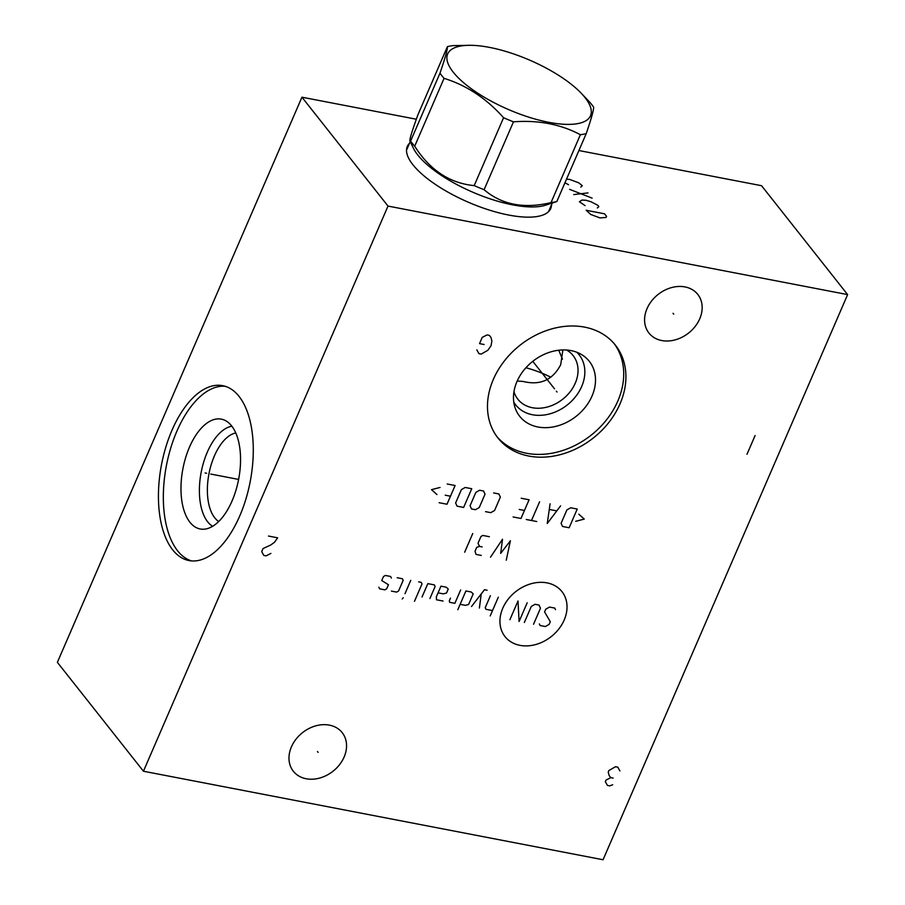 <?xml version="1.0" encoding="UTF-8"?>
<svg xmlns="http://www.w3.org/2000/svg" width="905" height="905" viewBox="0 0 905 905"><rect width="100%" height="100%" fill="white"/><g stroke="black" fill="none" stroke-linecap="round" stroke-linejoin="round"><path stroke-width="1.36" d="M578.906 150.535L761.558 185.706L847.623 294.6L388.007 206.08L301.942 97.197L416.345 119.234M551.541 204.745A78.135 26.98 -156.6 0 1 548.69 211.499A78.135 26.98 -156.6 0 1 508.757 215.062A78.135 26.98 -156.6 0 1 406.526 149.981A78.135 26.98 -156.6 0 1 409.501 143.284M388.007 206.08L143.442 771.23L57.377 662.347L301.942 97.197M239.056 396.413A89.052 45.148 100.9 0 1 245.809 499.368A89.052 45.148 100.9 0 1 189.021 560.568A89.052 45.148 100.9 0 1 172.663 549.821A89.052 45.148 100.9 0 1 165.909 446.855A89.052 45.148 100.9 0 1 222.698 385.666A89.052 45.148 100.9 0 1 239.056 396.413M847.623 294.6L603.058 859.75L143.442 771.23M493.349 379.387A74.844 59.108 -38.3 0 1 551.745 328.9A74.844 59.108 -38.3 0 1 615.411 345.167A74.844 59.108 -38.3 0 1 620.049 403.788A74.844 59.108 -38.3 0 1 561.643 454.276A74.844 59.108 -38.3 0 1 497.976 437.997A74.844 59.108 -38.3 0 1 493.349 379.387M291.421 746.863A31.132 24.593 -38.3 0 1 315.709 725.867A31.132 24.593 -38.3 0 1 342.192 732.631A31.132 24.593 -38.3 0 1 344.115 757.021A31.132 24.593 -38.3 0 1 319.827 778.017A31.132 24.593 -38.3 0 1 293.344 771.252A31.132 24.593 -38.3 0 1 291.421 746.863M647.018 308.662A31.132 24.593 -38.3 0 1 671.306 287.654A31.132 24.593 -38.3 0 1 697.8 294.43A31.132 24.593 -38.3 0 1 699.723 318.809A31.132 24.593 -38.3 0 1 675.435 339.805A31.132 24.593 -38.3 0 1 648.942 333.04A31.132 24.593 -38.3 0 1 647.018 308.662M218.705 521.518A46.065 23.36 100.9 0 1 214.734 517.807A46.065 23.36 -79.1 0 1 209.994 469.062A46.065 23.36 -79.1 0 1 235.764 432.941M231.872 426.221A51.857 26.29 -79.1 0 0 202.46 466.494A51.857 26.29 -79.1 0 0 207.675 521.846A51.857 26.29 100.9 0 0 212.596 526.314M231.612 425.882A55.929 28.36 100.9 0 1 236.816 487.218A55.929 28.36 100.9 0 1 203.749 529.221A55.929 28.36 100.9 0 1 189.914 522.23A55.929 28.36 -79.1 0 1 186.724 454.299A55.929 28.36 -79.1 0 1 224.734 420.237A55.929 28.36 -79.1 0 1 231.612 425.882M225.13 386.265A89.052 45.148 -79.1 0 0 170.117 450.136A89.052 45.148 -79.1 0 0 177.572 550.76A89.052 45.148 100.9 0 0 191.498 560.896M562.48 359.172L558.736 350.224M550.828 377.193A47.965 16.562 23.4 0 0 525.918 367.747A48.056 16.595 -156.6 0 1 550.806 377.204M517.196 381.016L523.113 381.446C540.127 385.654 552.661 380.077 560.704 364.704L562.887 349.93M566.654 350.031A35.205 27.806 -38.3 0 1 573.103 355.575A35.205 27.806 -38.3 0 1 575.286 383.143A35.205 27.806 141.7 0 1 547.808 406.888A35.205 27.806 141.7 0 1 517.864 399.241A35.205 27.806 141.7 0 1 513.961 391.684M513.78 402.092A40.42 31.924 141.7 0 0 548.091 414.298A40.42 31.924 141.7 0 0 581.677 386.503A40.42 31.924 -38.3 0 0 576.824 352.26M516.959 381.571A44.345 35.024 -38.3 0 1 582.006 354.828A44.345 35.024 -38.3 0 1 592.028 396.028A44.345 35.024 141.7 0 1 551.745 427.171A44.345 35.024 141.7 0 1 515.081 407.736A44.345 35.024 141.7 0 1 516.959 381.571M496.902 436.583A74.844 59.108 141.7 0 0 560.478 451.199A74.844 59.108 141.7 0 0 617.844 401.006A74.844 59.108 -38.3 0 0 614.28 343.798M470.86 45.307L453.224 45.601A88.509 30.566 23.4 0 0 447.398 46.664L418.019 114.55C410.904 134.144 408.427 142.979 410.61 141.067A88.509 30.566 -156.6 0 0 412.51 143.612A88.509 30.566 23.4 0 0 414.694 146.225L444.061 78.339C466.561 85.308 486.404 98.441 503.576 117.729A88.509 30.566 23.4 0 0 513.474 121.824C538.441 119.969 560.749 124.257 580.388 134.709A88.509 30.566 23.4 0 0 586.214 133.646C591.35 118.657 593.816 109.822 593.623 107.141A88.509 30.566 23.4 0 0 591.723 104.584A88.509 30.566 23.4 0 0 589.551 101.982L580.953 92.955A77.83 26.879 23.4 0 0 470.86 45.307A77.83 26.879 23.4 0 0 453.224 72.162A77.83 26.879 23.4 0 0 548.713 122.299A77.83 26.879 23.4 0 0 584.981 97.536A77.83 26.879 23.4 0 0 580.953 92.955M414.694 146.225C429.875 170.106 449.706 183.24 474.197 185.616L503.576 117.729M474.197 185.616A88.509 30.566 23.4 0 0 484.096 189.711C501.755 204.756 524.063 209.055 551.021 202.596A88.509 30.566 23.4 0 0 556.835 201.532L545.41 205.231A77.378 26.72 23.4 0 1 479.593 195.016A77.378 26.72 23.4 0 1 417.782 155.015A77.378 26.72 -156.6 0 1 413.336 148.081L409.988 141.033L410.61 141.067L439.988 73.181A88.509 30.566 23.4 0 0 441.889 75.726A88.509 30.566 23.4 0 0 444.061 78.339M484.096 189.711L513.474 121.824M447.398 46.664C447.59 49.345 445.124 58.18 439.988 73.181M556.835 201.532L586.214 133.646M551.021 202.596L580.388 134.709M556.36 391.164L557.028 392.012M554.494 388.799L532.774 361.321M476.833 349.862L478.926 353.64L481.222 354.081L487.84 350.292L491.019 345.834L491.89 340.936L490.94 337.373L489.322 335.37L487.026 334.929L482.229 337.384L479.526 343.617L484.118 344.511M317.429 751.512L318.108 752.36M673.037 313.311L673.705 314.159M519.968 645.356A36.279 28.643 141.7 0 0 564.188 620.027A36.279 28.643 141.7 0 0 547.016 582.877A36.279 28.643 141.7 0 0 502.784 608.205A36.279 28.643 141.7 0 0 519.968 645.356M539.369 623.941L540.104 625.525L545.353 626.532L549.143 624.371L550.297 621.701L544.572 611.904L545.726 609.235L549.516 607.074L554.765 608.081L555.5 609.676M524.346 622.493L531.292 606.452L535.07 604.291L539.007 605.049L540.477 608.228L533.543 624.258M527.185 602.775L519.097 621.475L517.999 600.999L509.9 619.71M498.304 597.21L490.205 615.92M490.42 595.694L485.216 607.719L485.951 609.303L492.524 610.57M487.094 590.218L484.469 589.721L471.505 606.52M479.39 608.036L481.234 593.918M460.125 604.336L465.374 605.343L468.586 604.517L473.213 593.827L471.166 591.983L465.905 590.965L457.817 609.676M450.475 598.126L449.321 600.807L449.615 602.311L454.876 603.318L460.656 589.958M438.065 592.843L443.326 593.861L446.527 593.024L448.258 589.019L446.21 587.175L440.961 586.168L436.334 596.859L436.493 599.777L443.054 601.044M429.92 598.51L435.124 586.485L434.389 584.902L427.827 583.635L422.047 596.995M414.479 601.327L422.002 583.963L421.266 582.367L418.63 581.858M410.757 580.343L404.976 593.714M403.234 597.719L402.227 598.974L403.234 597.719M391.401 591.101L396.661 592.108L398.551 591.022L403.178 580.331L402.442 578.748L397.182 577.729M391.356 578.057L390.621 576.474L385.372 575.456L383.471 576.542L381.74 580.546L388.46 584.743L386.729 588.748L384.84 589.834L379.58 588.816L378.844 587.232M506.246 560.229L510.397 540.76L500.68 553.362L502.524 539.244L490.487 557.197M489.39 536.71L482.818 535.443L480.928 536.529L478.044 543.215L479.503 546.394L482.139 546.903M479.503 546.394L476.743 547.31L475.012 551.315L476.041 554.414L481.29 555.421M472.749 533.509L464.661 552.22M575.727 521.303L584.268 519.085L578.804 514.176M577.232 509.04L570.67 507.773L566.881 509.945L561.1 523.305L562.571 526.484L569.143 527.751L577.232 509.04M550.093 503.814L547.254 523.531L560.602 505.838M556.541 510.85L549.539 509.504M539.595 501.789L531.495 520.499M536.744 521.518L526.246 519.493M513.112 516.959L520.986 518.475L529.086 499.775L521.201 498.248M519.21 509.447L524.459 510.465M485.533 511.653L490.781 512.66L494.571 510.499L500.352 497.128L498.881 493.949L493.632 492.942M485.035 494.175L483.564 491.008L479.616 490.239L475.838 492.411L470.057 505.771L471.528 508.949L475.464 509.707L479.243 507.547L485.035 494.175M471.743 488.723L465.181 487.467L461.392 489.628L455.611 502.988L457.082 506.167L463.643 507.434L471.743 488.723M439.129 502.716L447.013 504.232L455.113 485.521L447.228 484.005M445.226 495.205L450.486 496.212M440.045 487.444L431.504 489.662L436.968 494.571M746.998 454.253L755.098 435.543M619.914 770.947L617.81 767.168L615.513 766.727L608.895 770.517L608.217 772.078L609.167 775.63L610.796 777.633L605.999 780.087L605.321 781.649L607.425 785.427L609.721 785.868L612.696 784.759M613.092 778.074L610.796 777.633M268.457 536.054L277.654 537.819L274.475 542.276L270.833 544.957L263.061 548.521L261.715 551.643L263.808 555.421L266.104 555.862L270.9 553.408M206.612 473.258L205.118 472.964L206.612 473.258M210.763 474.062L238.615 479.424M580.806 187.086L582.322 185.717L578.725 182.81L569.517 179.371L566.496 179.201M564.935 182.799L568.555 184.722M588.001 192.901L573.747 194.586M569.618 189.36L592.13 198.127M597.334 207.992L598.85 206.623L597.809 205.311L591.157 201.815L586.044 200.276L581.96 200.05L579.426 201.77L585.071 205.627M604.529 213.806L586.146 210.265L590.773 214.485L599.981 217.913L606.09 217.438L606.599 216.419L604.529 213.806M548.69 211.499L550.093 209.462A77.921 26.912 23.4 0 0 550.851 206.329M406.526 149.981L407.058 147.56A77.921 26.912 -156.6 0 1 408.811 144.868M406.526 150.162L410.237 141.576M548.554 211.623L552.276 203.037"/></g></svg>
